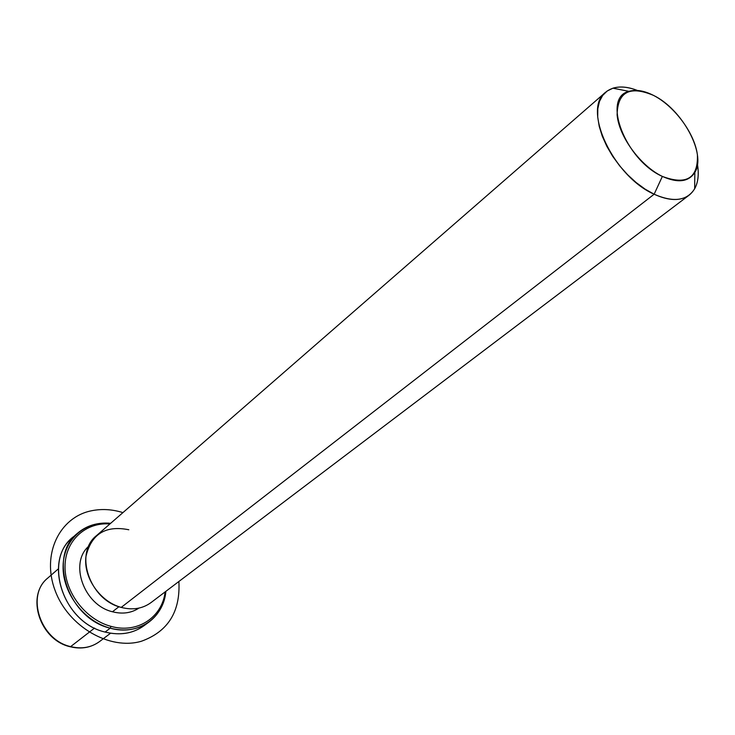 <?xml version="1.0" encoding="UTF-8"?>
<svg xmlns="http://www.w3.org/2000/svg" width="735" height="735" viewBox="0 0 735 735"><rect width="100%" height="100%" fill="white"/><g stroke="black" fill="none" stroke-linecap="round" stroke-linejoin="round"><path stroke-width="1.1" d="M112.455 611.759L118.951 606.715L112.455 611.759C83.891 605.162 69.026 563.212 88.715 546.252C69.026 563.212 83.891 605.162 112.455 611.759C122.442 614.322 131.28 613.1 138.952 608.093C131.28 613.1 122.442 614.322 112.455 611.759M128.818 529.76C105.472 525.075 91.168 534.06 85.903 556.707C83.331 577.618 100.107 601.763 121.211 607.404C89.606 600.072 73.877 553.032 96.551 535.585L605.594 92.261C581.918 109.046 613.284 176.474 654.141 194.224L121.211 607.404L654.141 194.224C668.905 200.958 680.582 201.261 689.173 195.133C696.964 188.776 699.72 178.513 697.451 164.346C699.104 174.213 698.167 182.363 694.658 188.785C686.995 200.866 673.48 202.676 654.141 194.224L645.137 189.152L636.198 182.592L627.626 174.755L619.706 165.899L612.687 156.307L606.825 146.302L602.287 136.214L599.227 126.374L597.72 117.113L597.812 108.706L599.475 101.421L602.636 95.477L607.174 91.021L612.926 88.191C619.936 86.069 628.103 86.822 637.429 90.46C624.024 85.343 613.413 85.94 605.594 92.261M689.173 195.133L150.997 602.599C142.562 608.727 132.64 610.326 121.211 607.404M653.47 95.375C644.062 90.626 635.904 89.293 628.995 91.36C601.496 97.406 625.347 160.111 662.364 176.418L654.141 194.224L662.364 176.418C677.835 183.318 688.658 181.986 694.841 172.413C706.629 154.111 682.172 109.138 653.47 95.375C674.546 106.097 694.805 133.531 697.414 154.975C698.14 178.293 686.453 185.431 662.364 176.418C640.507 166.009 618.916 136.591 617.115 114.853C617.62 91.893 629.739 85.398 653.47 95.375M70.294 646.772C81.3 649.418 91.048 647.682 99.528 641.572C91.269 647.572 81.64 649.253 70.643 646.616L94.567 628.067L70.643 646.616C40.204 640.038 25.697 595.12 47.867 577.986C25.697 595.12 40.204 640.038 70.643 646.616L70.073 646.717L70.643 646.616C81.64 649.253 91.269 647.572 99.528 641.572L110.562 633.221M74.942 535.696C42.217 557.185 61.813 622.444 105.114 632.054C121.33 635.977 135.121 633.193 146.467 623.73M165.118 591.914C162.297 617.281 137.353 633.947 110.985 626.349C85.71 619.697 64.735 592.392 65.02 566.593C65.047 540.739 85.6 521.997 109.901 523.954C85.6 521.997 65.047 540.739 65.02 566.593C64.735 592.392 85.71 619.697 110.985 626.349C137.353 633.947 162.297 617.281 165.118 591.914M149.15 621.911C158.815 614.469 164.392 604.28 165.871 591.335C163.74 618.08 137.822 636.133 110.204 628.168C125.106 631.87 138.079 629.785 149.15 621.911L143.941 625.761C132.897 633.616 119.961 635.711 105.114 632.054L110.204 628.168C84.01 621.305 62.365 592.759 63.091 566.106C63.522 539.38 85.407 520.518 110.627 523.329C97.654 522.135 86.537 525.507 77.276 533.445C47.564 556.753 68.401 618.778 110.204 628.168L105.114 632.054C63.467 622.756 42.795 561.016 72.443 537.754L77.276 533.445M110.204 628.168L110.985 626.349L110.204 628.168M122.929 512.617C112.152 509.272 101.632 508.666 91.37 510.797C59.507 517.174 41.426 554.291 55.079 590.416C68.254 626.67 109.846 650.64 141.442 641.232C168.012 631.622 180.488 611.704 178.881 581.486M628.995 91.36L612.926 88.191M694.841 172.413L694.658 188.785M70.073 646.717C39.91 640.029 25.403 595.782 47.867 577.986L58.304 568.899"/></g></svg>
